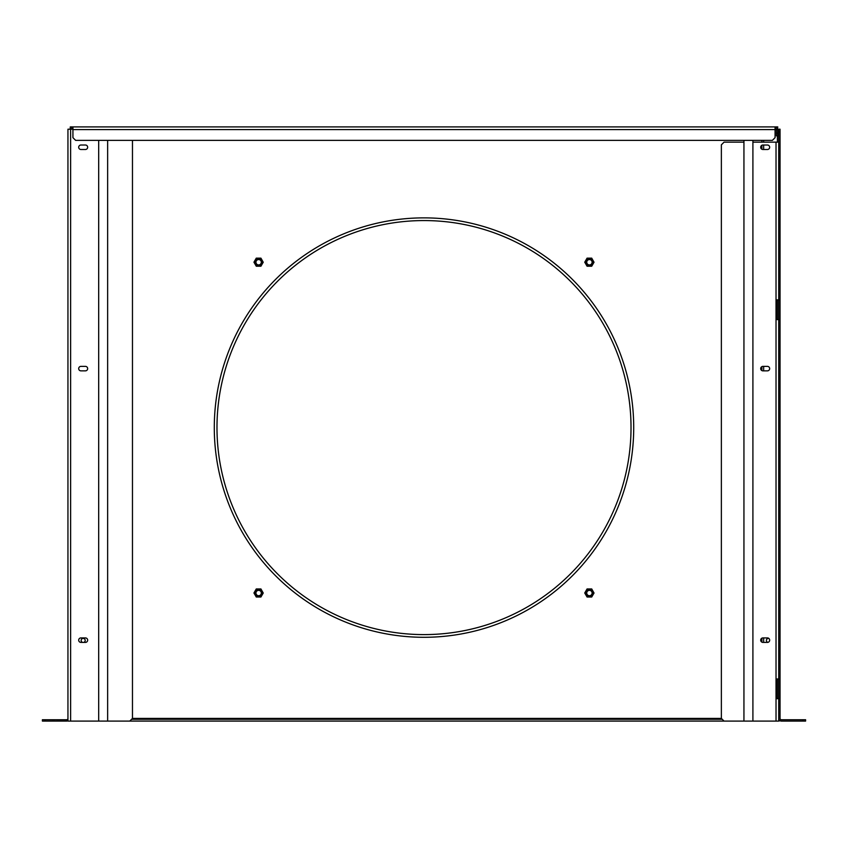 <?xml version="1.0" encoding="UTF-8"?>
<svg xmlns="http://www.w3.org/2000/svg" width="848" height="848" viewBox="0 0 848 848"><rect width="100%" height="100%" fill="white"/><g stroke="black" fill="none" stroke-linecap="round" stroke-linejoin="round"><path stroke-width="1.27" d="M780.054 698.688L780.054 678.972L776.747 678.972L776.747 698.688L780.054 698.688L780.054 718.404A1.346 1.346 0 0 0 781.4 719.74L802.908 719.74L802.908 721.086L781.4 721.086A2.692 2.692 0 0 1 778.718 718.404L778.718 129.203L777.372 129.596L777.764 126.914L72.928 126.914L775.072 126.914L775.072 129.596L72.928 129.596L72.928 126.914A2.692 2.692 0 0 0 70.267 129.203M780.054 319.59L780.054 299.874L776.747 299.874L776.747 319.59L780.054 319.59L780.054 678.972M778.718 129.203L780.054 129.203L780.054 131.896L778.718 131.896M780.054 131.896L780.054 299.874M778.718 718.404L778.718 721.086L780.054 720.726M594.024 262.233L591.724 258.152L587.07 258.152L584.738 262.191L587.07 266.219L591.724 266.219L594.024 262.233L591.724 258.258L587.123 258.258L584.823 262.233L587.123 266.219M594.024 593.028L591.724 588.947L587.07 588.947L584.738 592.985L587.07 597.013L591.724 597.013L594.024 593.028L591.724 589.053L587.123 589.053L584.823 593.028L587.123 597.013M263.23 593.028L260.93 588.947L256.276 588.947L253.944 592.985L256.276 597.013L260.93 597.013L263.23 593.028L260.93 589.053L256.329 589.053L254.029 593.028L256.329 597.013L260.93 597.013M263.23 262.233L260.93 258.152L256.276 258.152L253.944 262.191L256.276 266.219L260.93 266.219L263.23 262.233L260.93 258.258L256.329 258.258L254.029 262.233L256.329 266.219L260.93 266.219M768.892 638.47A2.014 2.014 0 0 0 766.391 640.431A2.014 2.014 0 0 0 767.832 642.36M83.602 642.402A2.014 2.014 0 0 0 83.178 638.417A2.014 2.014 0 0 0 82.754 642.402M72.928 129.203L67.946 129.203L67.946 721.086L129.776 721.086L132.468 718.404L132.468 140.355M67.946 720.726A2.692 2.692 0 0 1 66.6 721.086L42.4 721.086L42.4 719.74L45.092 719.74L45.092 721.086M66.6 721.086L66.6 719.751A1.346 1.346 0 0 0 67.946 718.404M66.6 719.751L45.092 719.74M51.813 719.751L58.088 719.74L51.813 719.74M80.942 145.019L85.415 145.019A2.237 2.237 0 0 1 87.662 147.255A2.237 2.237 0 0 1 85.415 149.492L80.942 149.492A2.237 2.237 0 0 1 78.694 147.255A2.237 2.237 0 0 1 80.942 145.019M80.942 637.919L85.415 637.919A2.237 2.237 0 0 1 87.662 640.166A2.237 2.237 0 0 1 85.415 642.402L80.942 642.402A2.237 2.237 0 0 1 78.694 640.166A2.237 2.237 0 0 1 80.942 637.919M80.942 366.378L85.415 366.378A2.237 2.237 0 0 1 87.662 368.615A2.237 2.237 0 0 1 85.415 370.852L80.942 370.852A2.237 2.237 0 0 1 78.694 368.615A2.237 2.237 0 0 1 80.942 366.378M70.585 128.271L70.628 129.596M70.267 128.271L70.257 126.914L72.748 126.914M71.635 129.203A1.346 1.346 0 0 1 72.928 128.26L72.748 128.271M72.928 129.596L72.928 137.662L75.61 140.355L772.39 140.355L775.072 137.662L775.072 129.596L776.418 129.596A1.346 1.346 0 0 0 775.072 128.26M776.418 129.596L776.418 133.189L777.764 133.189L777.764 129.596A2.692 2.692 0 0 0 775.072 126.914M777.764 133.189L777.764 135.871L776.418 135.871L776.418 133.189M216.982 427.583A207.018 207.018 0 0 0 424 634.601A207.018 207.018 0 0 0 631.018 427.583A207.018 207.018 0 0 0 424 220.565A207.018 207.018 0 0 0 216.982 427.583M802.908 719.74L805.6 719.74L805.6 721.086L802.908 721.086M743.94 142.146L724.044 142.146L721.362 144.838L721.362 718.404L724.044 721.086L778.718 721.086M778.718 142.146L752.907 142.146M776.747 319.59L777.372 319.59L777.372 299.874L776.747 299.874M776.747 678.972L777.372 678.972L777.372 698.688L776.747 698.688M762.946 145.019L767.419 145.019A2.237 2.237 0 0 1 769.666 147.255A2.237 2.237 0 0 1 767.419 149.492L762.946 149.492A2.237 2.237 0 0 1 760.698 147.255A2.237 2.237 0 0 1 762.946 145.019M762.946 637.919L767.419 637.919A2.237 2.237 0 0 1 769.666 640.166A2.237 2.237 0 0 1 767.419 642.402L762.946 642.402A2.237 2.237 0 0 1 760.698 640.166A2.237 2.237 0 0 1 762.946 637.919M762.946 366.378L767.419 366.378A2.237 2.237 0 0 1 769.666 368.615A2.237 2.237 0 0 1 767.419 370.852L762.946 370.852A2.237 2.237 0 0 1 760.698 368.615A2.237 2.237 0 0 1 762.946 366.378M261.322 262.233A2.692 2.692 0 0 1 258.629 264.926A2.692 2.692 0 0 1 255.948 262.233A2.692 2.692 0 0 1 258.629 259.552A2.692 2.692 0 0 1 261.322 262.233M262.392 262.233A3.763 3.763 0 0 0 258.629 258.481A3.763 3.763 0 0 0 254.866 262.233A3.763 3.763 0 0 0 258.629 265.996A3.763 3.763 0 0 0 262.392 262.233M254.644 262.233A3.986 3.986 0 0 0 258.629 266.219A3.986 3.986 0 0 0 262.615 262.233A3.986 3.986 0 0 0 258.629 258.258A3.986 3.986 0 0 0 254.644 262.233M261.322 593.028A2.692 2.692 0 0 1 258.629 595.72A2.692 2.692 0 0 1 255.948 593.028A2.692 2.692 0 0 1 258.629 590.346A2.692 2.692 0 0 1 261.322 593.028M262.392 593.028A3.763 3.763 0 0 0 258.629 589.275A3.763 3.763 0 0 0 254.866 593.028A3.763 3.763 0 0 0 258.629 596.791A3.763 3.763 0 0 0 262.392 593.028M254.644 593.028A3.986 3.986 0 0 0 258.629 597.013A3.986 3.986 0 0 0 262.615 593.028A3.986 3.986 0 0 0 258.629 589.053A3.986 3.986 0 0 0 254.644 593.028M592.116 593.028A2.692 2.692 0 0 1 589.424 595.72A2.692 2.692 0 0 1 586.742 593.028A2.692 2.692 0 0 1 589.424 590.346A2.692 2.692 0 0 1 592.116 593.028M593.187 593.028A3.763 3.763 0 0 0 589.424 589.275A3.763 3.763 0 0 0 585.671 593.028A3.763 3.763 0 0 0 589.424 596.791A3.763 3.763 0 0 0 593.187 593.028M585.438 593.028A3.986 3.986 0 0 0 589.424 597.013A3.986 3.986 0 0 0 593.409 593.028A3.986 3.986 0 0 0 589.424 589.053A3.986 3.986 0 0 0 585.438 593.028M592.116 262.233A2.692 2.692 0 0 1 589.424 264.926A2.692 2.692 0 0 1 586.742 262.233A2.692 2.692 0 0 1 589.424 259.552A2.692 2.692 0 0 1 592.116 262.233M593.187 262.233A3.763 3.763 0 0 0 589.424 258.481A3.763 3.763 0 0 0 585.671 262.233A3.763 3.763 0 0 0 589.424 265.996A3.763 3.763 0 0 0 593.187 262.233M585.438 262.233A3.986 3.986 0 0 0 589.424 266.219A3.986 3.986 0 0 0 593.409 262.233A3.986 3.986 0 0 0 589.424 258.258A3.986 3.986 0 0 0 585.438 262.233M752.907 721.086L752.907 140.355M107.643 721.086L107.643 140.355M722.252 719.295L131.567 719.295M98.686 140.355L98.686 721.086M743.94 140.355L743.94 721.086M724.044 721.086L129.776 721.086M761.864 140.355L761.864 142.146M761.864 145.294L761.864 149.216M763.656 140.355L763.656 142.146M763.656 145.019L763.656 149.492M763.656 366.378L763.656 370.852M763.656 637.919L763.656 642.402M761.864 366.654L761.864 370.576M761.864 638.194L761.864 642.127M777.372 142.146L777.372 135.871M721.362 718.404L132.468 718.404M214.29 427.583A209.71 209.71 0 0 0 424 637.293A209.71 209.71 0 0 0 633.71 427.583A209.71 209.71 0 0 0 424 217.872A209.71 209.71 0 0 0 214.29 427.583M70.628 129.203L70.628 721.086M776.026 142.146L776.026 721.086"/></g></svg>
